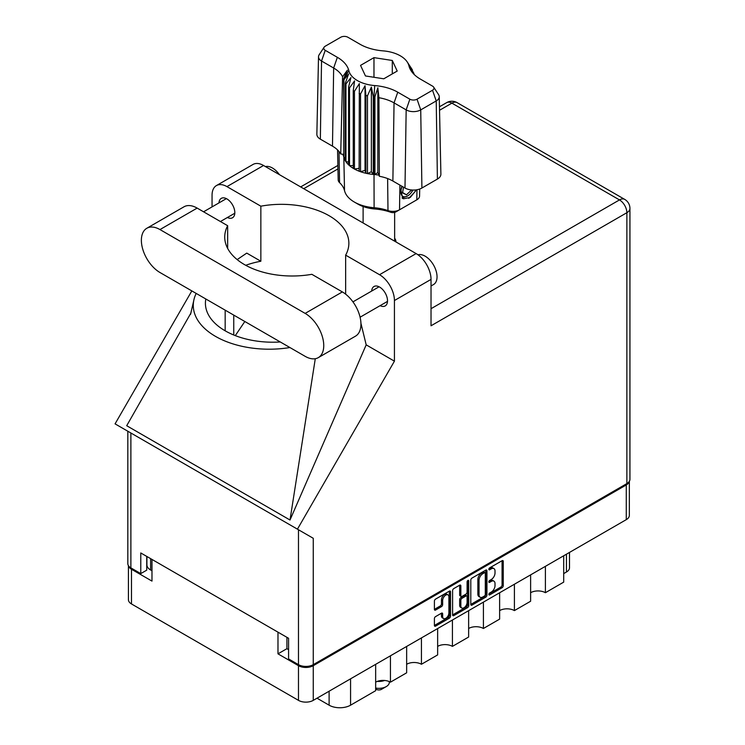<?xml version="1.0" encoding="UTF-8"?>
<svg xmlns="http://www.w3.org/2000/svg" width="745" height="745" viewBox="0 0 745 745"><rect width="100%" height="100%" fill="white"/><g stroke="black" fill="none" stroke-linecap="round" stroke-linejoin="round"><path stroke-width="1.12" d="M447.996 594.882L446.804 594.193A4.423 2.552 120 0 0 444.588 594.408A4.423 2.552 120 0 0 441.459 599.837L442.651 600.517A4.423 2.552 120 0 1 445.78 595.097A4.423 2.552 120 0 1 447.996 594.882A4.423 2.552 120 0 1 448.909 596.903L448.909 612.921A4.423 2.552 120 0 1 446.981 617.372A4.423 2.552 120 0 1 443.573 618.555A4.423 2.552 120 0 1 442.651 616.534L442.651 613.861A1.658 0.959 120 0 0 442.306 613.107A1.658 0.959 120 0 0 441.487 613.191L435.574 616.599A1.658 0.959 120 0 0 434.4 618.62L434.4 625.446A1.658 0.959 120 0 0 434.745 626.2A1.658 0.959 120 0 0 435.574 626.126L449.384 618.154A1.658 0.959 120 0 0 450.548 616.124L450.548 591.809A1.658 0.959 120 0 0 450.213 591.046A1.658 0.959 120 0 0 449.384 591.13L435.574 599.101A1.658 0.959 120 0 0 434.4 601.131L434.4 609.373A1.658 0.959 120 0 0 434.745 610.127A1.658 0.959 120 0 0 435.574 610.043L441.487 606.635A1.658 0.959 120 0 0 442.651 604.605L442.651 600.517M467.925 580.42L468.745 580.895A1.155 0.67 120 0 0 468.503 580.364A1.155 0.67 120 0 0 467.925 580.42A1.155 0.67 120 0 0 467.106 581.845L467.106 592.107A1.658 0.959 120 0 1 465.942 594.138L462.021 596.4A1.658 0.959 120 0 1 461.192 596.484A1.658 0.959 120 0 1 460.848 595.721L460.848 585.859A1.658 0.959 120 0 0 460.503 585.104A1.658 0.959 120 0 0 459.674 585.188L459.656 595.041A1.658 0.959 120 0 0 460 595.795L461.192 596.484M470.793 580.122L470.793 604.437A1.658 0.959 120 0 0 471.138 605.201A1.658 0.959 120 0 0 471.967 605.117L485.768 597.145A1.658 0.959 120 0 0 486.941 595.115L486.941 570.8A1.658 0.959 120 0 0 486.597 570.037A1.658 0.959 120 0 0 485.768 570.121L471.967 578.092A1.658 0.959 120 0 0 470.793 580.122M629.339 481.326L629.339 515.382A10.449 6.035 180 0 1 626.275 519.647L313.263 700.365A10.449 6.035 180 0 1 298.475 700.365L131.483 603.953A10.449 6.035 180 0 1 128.419 599.688L128.419 565.632M286.918 637.329L286.918 648.681L277.978 653.84L298.475 665.685A10.449 6.035 0 0 0 313.263 665.685L626.275 484.958A10.449 6.035 0 0 0 629.255 481.456M491.272 592.079L489.661 593.001A1.155 0.67 120 0 0 488.906 594.026A1.155 0.67 120 0 0 489.083 594.957A1.155 0.67 120 0 0 489.661 594.901L502.093 587.721A1.658 0.959 120 0 0 503.257 585.691L503.257 561.376A1.658 0.959 120 0 0 502.922 560.613A1.658 0.959 120 0 0 502.093 560.696L489.661 567.876A1.155 0.67 120 0 0 488.906 568.901A1.155 0.67 120 0 0 489.083 569.823A1.155 0.67 120 0 0 489.661 569.767L491.272 568.835A5.299 3.054 120 0 1 493.916 568.575A5.299 3.054 120 0 1 495.015 571.005L495.015 573.026A5.299 3.054 120 0 1 491.272 579.508L489.661 580.439A1.155 0.67 120 0 0 488.906 581.463A1.155 0.67 120 0 0 489.083 582.394A1.155 0.67 120 0 0 489.661 582.329L491.272 581.407A5.299 3.054 120 0 1 493.916 581.137A5.299 3.054 120 0 1 495.015 583.568L495.015 585.589A5.299 3.054 120 0 1 491.272 592.079M452.597 614.914L466.379 606.961L467.571 607.65A1.658 0.959 120 0 0 468.745 605.62L468.745 580.895M467.571 607.65L453.77 615.621A1.658 0.959 120 0 1 452.941 615.696A1.658 0.959 120 0 1 452.597 614.942L452.597 590.627A1.658 0.959 120 0 1 453.77 588.597L459.674 585.188L460.848 585.859M128.503 565.762A10.449 6.035 0 0 0 131.483 569.264L151.98 581.1L151.98 559.421M277.978 653.84L277.978 632.17M286.918 648.681L288.585 649.649M150.611 558.629L150.611 569.99L151.98 570.782M150.611 569.99A12.646 7.301 180 0 1 146.905 564.822L146.905 556.496M569.497 552.427L569.497 567.755A10.449 6.035 180 0 1 566.442 572.02L563.695 573.603M545.405 566.34L545.405 592.703L563.695 582.134L563.695 555.779M530.617 574.87L530.617 601.234L514.413 610.593A10.449 6.035 0 0 0 499.625 610.593M545.405 592.703A10.449 6.035 0 0 0 530.617 592.703M514.413 584.238L514.413 610.593M499.625 592.769L499.625 619.123L483.421 628.482A10.449 6.035 0 0 0 468.633 628.482M483.421 602.128L483.421 628.482M468.633 610.658L468.633 637.022L452.429 646.381L452.429 620.017M437.641 628.557L437.641 654.911L421.437 664.27L421.437 637.916M437.641 646.381A10.449 6.035 180 0 1 452.429 646.381M406.649 646.446L406.649 672.81L390.445 682.169L390.445 655.805M406.649 664.27A10.449 6.035 180 0 1 421.437 664.27M375.657 664.335L375.657 690.699L350.569 705.189A15.17 8.763 180 0 1 329.113 705.189L329.113 691.211M375.657 682.169A10.449 6.035 180 0 1 390.445 682.169M317.016 698.195L329.113 705.189M493.916 581.137L492.724 580.457A5.299 3.054 120 0 0 490.08 580.718L491.272 581.407M488.934 581.379L490.08 580.718M493.916 568.575L492.724 567.886A5.299 3.054 120 0 0 490.08 568.146L491.272 568.835M488.934 568.817L490.08 568.146M488.934 593.942L500.901 587.032A1.658 0.959 120 0 0 502.065 585.002L502.065 560.715L503.257 561.376M471.967 605.117L470.793 604.437L484.576 596.456A1.658 0.959 120 0 0 485.749 594.426L485.749 570.139M484.483 595.991A1.155 0.67 120 0 0 485.302 594.575L485.302 573.231A1.155 0.67 120 0 0 485.06 572.7A1.155 0.67 120 0 0 484.483 572.756L482.788 573.734A5.299 3.054 120 0 0 479.044 580.225L479.044 594.808A5.299 3.054 120 0 0 480.134 597.239A5.299 3.054 120 0 0 482.788 596.978L484.483 595.991M485.06 572.7L483.868 572.011A1.155 0.67 120 0 0 483.291 572.067L484.483 572.756M480.134 597.239L478.942 596.549A5.299 3.054 120 0 1 477.852 594.128L477.852 579.536A5.299 3.054 120 0 1 481.596 573.045L483.291 572.067M467.553 580.746L467.553 604.931L468.745 605.62M460.848 605.955A4.423 2.552 120 0 0 461.76 607.985A4.423 2.552 120 0 0 465.178 606.803A4.423 2.552 120 0 0 467.106 602.342L467.106 596.708A1.658 0.959 120 0 0 466.761 595.944A1.658 0.959 120 0 0 465.942 596.028L462.021 598.291A1.658 0.959 120 0 0 460.848 600.321L460.848 605.955L459.656 605.266A4.423 2.552 120 0 0 460.568 607.296L461.76 607.985M466.761 595.944L465.569 595.255A1.658 0.959 120 0 0 464.75 595.339L465.942 596.028M459.656 605.266L459.656 599.632A1.658 0.959 120 0 1 460.829 597.602L464.75 595.339M466.379 606.961A1.658 0.959 120 0 0 467.553 604.931M443.573 618.555L442.381 617.866A4.423 2.552 120 0 1 441.459 615.845L441.459 613.2M435.574 610.043L434.4 609.373L440.295 605.946A1.658 0.959 120 0 0 441.459 603.916L441.459 599.837M435.574 626.126L434.4 625.446L448.192 617.465A1.658 0.959 120 0 0 449.356 615.435L449.356 591.139M318.301 357.637L355.495 336.163A26.299 15.179 -120 0 0 360.943 324.122A26.299 15.179 -120 0 0 342.346 291.919L311.838 274.309A67.432 38.926 0 0 1 224.729 237.068A67.432 38.926 0 0 1 227.663 225.707L197.155 208.097A26.299 15.179 -120 0 0 184.006 206.793L146.821 228.268A26.299 15.179 -120 0 0 142.789 249.342A26.299 15.179 -120 0 0 159.97 272.512L305.152 356.334A26.299 15.179 -120 0 0 318.301 357.637A26.299 15.179 -120 0 0 323.749 345.596A26.299 15.179 -120 0 0 305.152 313.394L159.97 229.572A26.299 15.179 -120 0 0 146.821 228.268M265.444 166.591A16.856 9.732 60 0 1 279.422 174.656M417.982 254.79A16.856 9.732 60 0 1 430.461 260.703A16.856 9.732 60 0 1 437.045 276.814A16.856 9.732 60 0 1 433.553 284.525L431.029 285.987M380.118 305.655A11.212 6.472 -120 0 0 385.202 305.925A11.212 6.472 -120 0 0 387.521 300.794A11.212 6.472 -120 0 0 382.632 289.516A11.212 6.472 -120 0 0 373.99 286.508A11.212 6.472 -120 0 0 371.68 291.053M227.421 217.493A11.212 6.472 -120 0 0 232.505 217.773A11.212 6.472 -120 0 0 234.824 212.642A11.212 6.472 -120 0 0 229.935 201.355A11.212 6.472 -120 0 0 221.293 198.356A11.212 6.472 -120 0 0 218.993 202.891M395.986 241.957A17.107 9.881 0 0 0 394.645 238.214M216.423 185.579L253.021 164.449A21.074 12.162 60 0 1 263.553 165.492L226.955 186.623A21.074 12.162 -120 0 0 216.423 185.579A21.074 12.162 -120 0 0 212.055 195.227L212.055 206.896M626.871 483.589L626.871 212.707A10.449 6.035 180 0 0 629.935 208.442L629.935 479.314A10.449 6.035 180 0 1 626.871 483.589L313.263 664.652A10.449 6.035 180 0 1 298.475 664.652L298.475 529.76L313.263 538.29L297.441 529.164L394.431 361.167L394.431 300.524A21.074 12.162 -120 0 0 379.531 274.709L416.129 253.589L263.553 165.492M416.129 253.589A21.074 12.162 60 0 1 431.029 279.394L431.029 325.779L626.871 212.707A10.449 6.035 60 0 0 619.486 199.911L451.889 103.145L439.531 110.279M379.531 274.709L345.643 255.144L345.643 294.163M360.925 323.218L366.186 344.851L394.431 361.167M191.009 312.881L126.706 425.721L290.01 520.01L366.186 344.851M297.441 529.164L115.065 423.868L191.828 290.904M245.72 265.295A67.432 38.926 180 0 1 260.852 261.244L260.852 206.188L226.955 186.623M260.852 261.244L246.753 253.114L237.161 259.595M298.475 529.76L130.887 433.003L130.887 567.886L140.777 573.603L146.737 570.158L146.737 556.394M130.887 567.886A10.449 6.035 180 0 1 127.823 563.62L127.823 431.234M298.475 664.652L288.585 658.934L288.585 638.288L140.777 552.958L140.777 573.603M130.887 433.003C126.892 430.703 126.892 430.703 130.887 433.003M345.643 255.144A67.432 38.926 0 0 0 348.865 243.261A67.432 38.926 0 0 0 260.852 206.188M335.362 287.887L321.915 280.12M244.826 321.505L235.299 335.613M196.186 293.428A75.86 43.797 0 0 0 193.728 300.701A75.86 43.797 0 0 0 289.917 347.533M280.278 341.974A67.432 38.926 180 0 1 205.415 303.28A67.432 38.926 180 0 1 205.825 298.987M315.284 358.717L290.01 520.01M227.663 248.43L227.663 225.707M376.253 689.321L375.657 688.976L376.253 689.321A3.706 2.142 0 0 0 381.505 689.321L386.273 686.573A10.449 6.035 0 0 0 389.328 682.299L389.328 681.61M375.657 688.045A10.449 6.035 0 0 0 386.273 686.573M377.315 681.386A10.449 6.035 0 0 0 384.616 680.464M379.186 680.828L382.79 680.399M433.674 87.146L438.572 94.634A10.3 5.941 180 0 1 439.243 96.664L440.891 174.116A11.957 6.901 180 0 1 437.399 179.079L436.225 100.938L420.729 109.888A10.3 5.941 180 0 1 406.165 109.888L394.049 102.885A35.22 20.329 0 0 0 378.926 97.735L379.345 176.276A33.562 19.379 0 0 1 392.876 181.035L404.991 188.029L406.165 109.888L409.871 99.187A5.057 2.924 0 0 0 417.023 99.187L432.519 90.238A5.057 2.924 0 0 0 433.674 87.146A5.057 2.924 0 0 0 432.519 86.113L420.404 79.119A40.453 23.356 180 0 1 411.166 70.859A40.453 23.356 180 0 1 408.93 65.811A30.34 17.517 0 0 0 407.264 62.021A30.34 17.517 0 0 0 383.051 50.865A40.453 23.356 180 0 1 360.003 44.244L347.887 37.25A5.057 2.924 0 0 0 340.735 37.25L325.239 46.199A5.057 2.924 0 0 0 324.084 47.233A5.057 2.924 0 0 0 325.239 50.325L337.355 57.318A40.453 23.356 180 0 1 348.828 70.626A30.34 17.517 0 0 0 374.707 85.573A40.453 23.356 180 0 1 397.756 92.194L409.871 99.187M417.023 99.187L420.729 109.888L421.903 188.029L437.399 179.079M421.903 188.029A11.957 6.901 180 0 1 404.991 188.029M378.879 175.084L377.845 172.421L374.931 174.572L378.879 175.084L379.345 176.276M354.452 91.272A35.397 20.441 180 0 1 353.26 90.583L353.26 168.351A35.397 20.441 0 0 0 354.452 169.041L354.452 91.272L359.341 83.626L359.118 171.201A35.397 20.441 0 0 0 360.533 171.722L365.031 170.382L365.897 173.259A35.397 20.441 0 0 0 367.481 173.594L371.373 171.722L373.264 174.423L373.264 96.654A35.397 20.441 180 0 0 374.009 96.72L374.707 85.573M359.118 93.432A35.397 20.441 180 0 0 360.533 93.954L360.533 171.722A35.397 20.441 180 0 0 365.897 173.259L365.897 95.49A35.397 20.441 180 0 0 367.481 95.826L367.481 173.594A35.397 20.441 180 0 0 373.264 174.423A35.397 20.441 0 0 0 374.009 174.488L374.009 96.72A35.397 20.441 0 0 1 374.931 96.803L374.931 174.572L374.018 174.488A35.397 20.441 180 0 1 374.009 174.488M367.481 95.826L371.373 87.072L373.264 96.654M343.929 79.724A35.397 20.441 180 0 1 343.817 79.287A35.397 20.441 0 0 0 343.678 78.756L343.817 157.055A35.397 20.441 0 0 0 343.929 157.484L343.929 79.724L348.613 73.932L345.363 83.058A35.397 20.441 180 0 0 345.941 83.971L350.932 77.592L348.604 87.063A35.397 20.441 180 0 0 349.507 87.891L354.573 80.87L353.26 90.583M360.533 93.954L365.031 85.731L365.897 95.49M348.604 87.063L348.604 164.831A35.397 20.441 0 0 0 349.507 165.651L349.507 87.891M345.363 83.058L345.363 160.827A35.397 20.441 0 0 0 345.941 161.74L345.941 83.971M411.817 68.987A35.397 20.441 180 0 1 411.994 69.248A35.397 20.441 180 0 1 412.395 69.9L409.145 65.262L413.829 73.234A35.397 20.441 180 0 1 413.941 73.671A35.397 20.441 0 0 0 414.08 74.193L414.08 74.388M412.395 70.747L412.395 69.9M343.678 154.364L340.726 153.973A33.562 19.379 0 0 0 332.484 146.16L333.658 68.019L321.533 61.025A10.3 5.941 180 0 1 318.515 56.741A10.3 5.941 180 0 1 319.186 54.72L324.084 47.233M325.239 50.325L321.533 61.025L320.359 139.166L332.484 146.16M320.359 139.166A11.957 6.901 180 0 1 316.858 134.202L318.515 56.741M337.55 149.922L338.193 179.871A9.396 5.42 0 0 0 339.571 182.637A36.123 20.851 180 0 1 344.525 190.645A34.68 20.022 0 0 0 354.359 202.053A34.68 20.022 0 0 0 374.111 207.725A36.123 20.851 180 0 1 387.987 210.584A9.396 5.42 0 0 0 399.525 209.792L416.818 199.818A9.396 5.42 0 0 0 419.565 196.047L419.714 189.025M359.118 171.201A35.397 20.441 180 0 1 354.452 169.041L359.118 168.314M353.26 168.351A35.397 20.441 180 0 1 349.507 165.651L353.26 165.558M348.604 164.831A35.397 20.441 180 0 1 345.941 161.74L348.604 162M345.363 160.827A35.397 20.441 180 0 1 343.929 157.484L345.363 157.819M416.511 189.817L410.244 197.462L403.539 198.766L402.589 198.375L400.875 189.649L401.872 186.231M416.818 199.818L413.177 201.914A4.247 2.449 180 0 1 413.177 201.914L416.818 199.818L416.967 189.742M399.907 185.086L399.525 209.792L395.884 211.897A4.247 2.449 180 0 1 390.669 212.25A41.264 23.821 0 0 0 374.819 208.982A29.53 17.051 180 0 1 357.991 204.149L354.359 202.053M342.784 154.243L343.678 156.525M365.46 75.962L383.787 78.802L397.215 71.054L392.298 60.475L373.971 57.635L360.543 65.383L365.46 75.962M340.726 153.973L342.579 76.754A35.22 20.329 0 0 0 333.658 68.019L337.355 57.318M439.243 96.664A10.3 5.941 180 0 1 436.225 100.938L432.519 90.238M412.888 73.122L410.355 68.996L414.08 74.193M377.845 172.421L377.845 87.77L378.926 97.735M377.845 87.77L374.931 96.803M342.579 76.754L347.403 70.198L343.678 78.756M365.031 170.382L365.031 85.731M371.373 171.722L371.373 87.072M373.971 77.284L373.971 57.635M392.298 73.895L392.298 60.475M402.542 198.347L403.539 198.766M400.875 189.649L401.937 186.259M408.791 198.356L414.676 192.117L415.933 189.9M402.253 186.446A9.611 5.55 120 0 0 403.054 196.494A9.611 5.55 120 0 0 407.664 195.916A9.611 5.55 120 0 0 412.907 190.04M402.077 198.021L407.664 195.916M403.529 187.181L402.533 192.871L406.481 194.808L411.622 189.966M402.589 192.564L406.481 194.808M626.275 519.647L626.275 484.958M313.263 665.685L313.263 700.365M131.483 569.264L131.483 603.953M298.475 700.365L298.475 665.685M566.442 572.02L566.442 554.196M350.569 678.825L350.569 705.189M488.841 581.864L489.661 582.329M488.841 569.292L489.661 569.767M502.065 585.002L503.257 585.691M500.901 587.032L502.093 587.721M488.841 594.426L489.661 594.901M485.768 570.121L486.941 570.8M485.749 594.426L486.941 595.115M484.576 596.456L485.768 597.145M481.596 573.045L482.788 573.734M477.852 579.536L479.044 580.225M477.852 594.128L479.044 594.808M452.597 614.942L453.77 615.621M459.656 595.041L460.848 595.721M460.829 597.602L462.021 598.291M459.656 599.632L460.848 600.321M441.487 613.191L442.651 613.861M441.459 615.845L442.651 616.534M441.459 603.916L442.651 604.605M440.295 605.946L441.487 606.635M449.384 591.13L450.548 591.809M449.356 615.435L450.548 616.124M448.192 617.465L449.384 618.154M337.96 168.919L303.727 188.69M431.029 308.709L619.486 199.911A10.449 6.035 120 0 1 624.71 199.39L457.113 102.633A10.449 6.035 120 0 0 451.889 103.145A10.449 6.035 60 0 0 446.665 102.633L439.457 106.786M431.029 279.394L394.431 300.524M313.263 538.29L313.263 664.652M233.753 334.999L233.753 315.107M225.167 330.808L225.167 310.153M197.155 208.097L159.97 229.572M342.346 291.919L305.152 313.394M397.756 92.194L394.049 102.885L392.876 181.035M344.525 190.645L343.817 157.055L343.817 79.287L348.828 70.626M408.93 65.811L413.941 73.671M374.819 208.982L374.111 207.725L374.018 174.488M390.669 212.25L387.987 210.584L387.624 178.558M339.003 151.468L339.571 182.637M352.944 301.874L379.075 286.788M203.571 211.794L226.378 198.626M220.427 221.526L234.805 213.228M360.086 317.212L387.502 301.39M193.728 300.701L190.524 314.427M337.885 165.437L300.663 186.921M457.113 102.633A10.449 10.449 0 0 0 446.665 102.633M629.935 208.442A10.449 10.449 0 0 0 624.71 199.39M394.645 241.175L394.645 212.39M363.113 222.978L363.113 206.514M407.264 62.021L411.994 69.248"/></g></svg>
